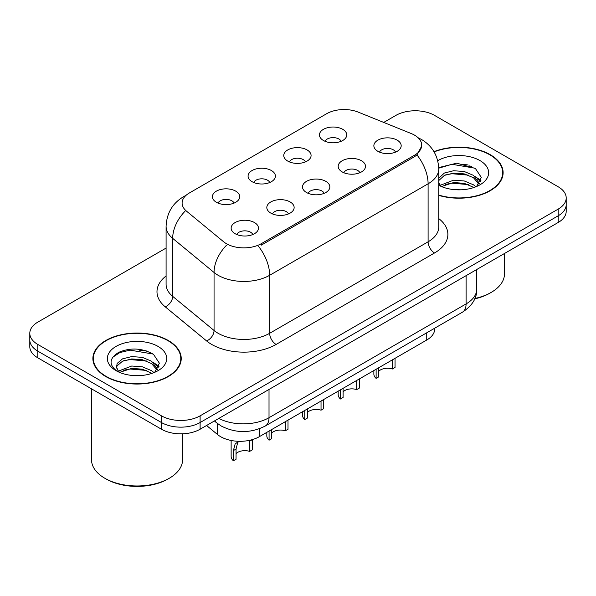 <?xml version="1.0" encoding="UTF-8"?>
<svg xmlns="http://www.w3.org/2000/svg" width="596" height="596" viewBox="0 0 596 596"><rect width="100%" height="100%" fill="white"/><g stroke="black" fill="none" stroke-linecap="round" stroke-linejoin="round"><path stroke-width="0.89" d="M287.756 161.091A13.663 7.89 180 0 1 285.052 158.856A13.663 7.89 180 0 1 289.574 149.052A13.663 7.89 180 0 1 307.082 149.931A13.663 7.89 180 0 1 309.793 158.856A13.663 7.89 180 0 1 287.756 161.091M305.42 161.911A8.195 4.731 0 0 0 303.215 159.601A8.195 4.731 0 0 0 295.139 158.402A8.195 4.731 0 0 0 289.425 161.911M252.078 181.691A13.663 7.89 180 0 1 249.366 179.456A13.663 7.89 180 0 1 253.896 169.651A13.663 7.89 180 0 1 271.404 170.538A13.663 7.89 180 0 1 274.115 179.456A13.663 7.89 180 0 1 252.078 181.691M269.735 182.51A8.195 4.731 0 0 0 267.537 180.201A8.195 4.731 0 0 0 259.461 179.001A8.195 4.731 0 0 0 253.747 182.51M216.4 202.29A13.663 7.89 180 0 1 213.688 200.055A13.663 7.89 180 0 1 218.21 190.258A13.663 7.89 180 0 1 235.718 191.137A13.663 7.89 180 0 1 238.43 200.055A13.663 7.89 180 0 1 216.4 202.29M234.057 203.109A8.195 4.731 0 0 0 231.859 200.8A8.195 4.731 0 0 0 223.783 199.6A8.195 4.731 0 0 0 218.061 203.109M323.442 140.492A13.663 7.89 180 0 1 320.73 138.257A13.663 7.89 180 0 1 325.252 128.453A13.663 7.89 180 0 1 342.76 129.332A13.663 7.89 180 0 1 345.471 138.257A13.663 7.89 180 0 1 323.442 140.492M341.098 141.312A8.195 4.731 0 0 0 338.9 139.002A8.195 4.731 0 0 0 330.825 137.803A8.195 4.731 0 0 0 325.103 141.312M342.178 171.909A13.663 7.89 180 0 1 339.474 169.681A13.663 7.89 180 0 1 343.996 159.877A13.663 7.89 180 0 1 361.504 160.756A13.663 7.89 180 0 1 364.216 169.681A13.663 7.89 180 0 1 342.178 171.909M359.842 172.728A8.195 4.731 0 0 0 357.637 170.426A8.195 4.731 0 0 0 349.561 169.227A8.195 4.731 0 0 0 343.847 172.728M306.5 192.508A13.663 7.89 180 0 1 303.789 190.28A13.663 7.89 180 0 1 308.318 180.476A13.663 7.89 180 0 1 325.826 181.355A13.663 7.89 180 0 1 328.538 190.28A13.663 7.89 180 0 1 306.5 192.508M324.157 193.327A8.195 4.731 0 0 0 321.959 191.025A8.195 4.731 0 0 0 313.883 189.826A8.195 4.731 0 0 0 308.169 193.327M270.822 213.107A13.663 7.89 180 0 1 268.111 210.88A13.663 7.89 180 0 1 272.633 201.075A13.663 7.89 180 0 1 290.14 201.955A13.663 7.89 180 0 1 292.852 210.88A13.663 7.89 180 0 1 270.822 213.107M288.479 213.927A8.195 4.731 0 0 0 286.281 211.625A8.195 4.731 0 0 0 278.205 210.425A8.195 4.731 0 0 0 272.484 213.927M235.137 233.706A13.663 7.89 180 0 1 232.433 231.479A13.663 7.89 180 0 1 236.955 221.675A13.663 7.89 180 0 1 254.462 222.554A13.663 7.89 180 0 1 257.174 231.479A13.663 7.89 180 0 1 235.137 233.706M252.801 234.526A8.195 4.731 0 0 0 250.596 232.224A8.195 4.731 0 0 0 242.52 231.025A8.195 4.731 0 0 0 236.806 234.526M377.864 151.309A13.663 7.89 180 0 1 375.152 149.082A13.663 7.89 180 0 1 379.674 139.278A13.663 7.89 180 0 1 397.182 140.157A13.663 7.89 180 0 1 399.894 149.082A13.663 7.89 180 0 1 377.864 151.309M395.52 152.129A8.195 4.731 0 0 0 393.323 149.82A8.195 4.731 0 0 0 385.247 148.62A8.195 4.731 0 0 0 379.525 152.129M411.225 133.541A24.592 14.2 180 0 1 414.511 135.136A24.592 14.2 180 0 1 421.715 145.178A24.592 14.2 180 0 1 414.511 155.213L261.227 243.712A24.592 14.2 180 0 1 223.694 241.82L186.555 211.2A24.592 14.2 180 0 1 182.108 203.057A24.592 14.2 180 0 1 189.312 193.015L326.697 113.694A24.592 14.2 180 0 1 358.189 112.108L411.225 133.541M434.737 328.18L434.737 328.873A27.327 15.779 180 0 1 426.736 340.025L259.305 436.697A27.327 15.779 180 0 1 217.6 434.588L206.566 425.492M438.768 195.384A44.178 25.501 0 0 0 503.121 172.691A44.178 25.501 0 0 0 490.188 154.655A44.178 25.501 0 0 0 433.97 151.66M168.288 340.502A44.178 25.501 0 0 0 120.146 334.974A44.178 25.501 0 0 0 92.879 358.539A44.178 25.501 0 0 0 105.812 376.575A44.178 25.501 0 0 0 153.954 382.103A44.178 25.501 0 0 0 181.229 358.539A44.178 25.501 0 0 0 168.288 340.502M93.334 360.833A44.178 25.501 0 0 0 93.177 361.511M421.774 145.916L416.954 154.923L414.57 156.651L261.286 245.15M166.09 248.07L37.801 322.138A27.327 15.779 0 0 0 29.8 333.291L29.8 346.678A27.327 15.779 0 0 0 37.801 357.831L161.464 429.224L161.464 422.534A27.327 15.779 0 0 0 200.107 422.534L558.199 215.789A27.327 15.779 0 0 0 566.2 204.637A27.327 15.779 0 0 1 558.199 215.789L200.107 422.534A27.327 15.779 0 0 1 161.464 422.534L37.801 351.141L161.464 422.534L161.464 415.837A27.327 15.779 0 0 0 200.107 415.837L558.199 209.099A27.327 15.779 0 0 0 566.2 197.939A27.327 15.779 0 0 0 558.199 186.786L434.536 115.393A27.327 15.779 0 0 0 395.893 115.393L383.72 122.426M29.8 339.981A27.327 15.779 0 0 0 37.801 351.141A27.327 15.779 0 0 1 29.8 339.981M29.8 333.291A27.327 15.779 0 0 0 37.801 344.443L161.464 415.837M180.923 361.511A44.178 25.501 0 0 0 180.774 360.833M502.823 175.664A44.178 25.501 0 0 0 502.666 174.986M149.76 352.214A36.431 21.031 0 0 0 147.033 351.692M471.66 166.366A36.431 21.031 0 0 0 468.933 165.852M161.464 429.224A27.327 15.779 0 0 0 200.107 429.224L558.199 222.479A27.327 15.779 0 0 0 566.2 211.327L566.2 197.939M395.044 358.323L395.044 367.464L392.392 368.991L392.392 359.857M376.121 369.252L376.121 378.385A13.663 7.89 180 0 1 373.863 374.042L373.863 370.556M392.392 368.991A10.02 5.781 0 0 0 378.765 371.233M378.765 367.725L378.765 376.858L376.121 378.385M359.366 378.922L359.366 388.063L356.713 389.59L356.713 380.457M340.435 389.851L340.435 398.992A13.663 7.89 180 0 1 338.178 394.649L338.178 391.155M356.713 389.59A10.02 5.781 0 0 0 343.087 391.833M343.087 388.324L343.087 397.457L340.435 398.992M323.688 399.521L323.688 408.662L321.035 410.19L321.035 401.056M304.757 410.45L304.757 419.591A13.663 7.89 180 0 1 302.5 415.248L302.5 411.754M321.035 410.19A10.02 5.781 0 0 0 307.409 412.432M307.409 408.923L307.409 418.057L304.757 419.591M288.002 420.12L288.002 429.262L285.357 430.789L285.357 421.655M269.079 431.05L269.079 440.191A13.663 7.89 180 0 1 266.822 435.847L266.822 432.353M285.357 430.789A10.02 5.781 0 0 0 271.724 433.031M271.724 429.522L271.724 438.656L269.079 440.191M231.136 440.466L231.136 456.447A13.663 7.89 180 0 0 233.394 460.79L233.394 450.591L235.137 443.968L238.81 441.301M252.324 439.662L252.324 449.861L249.672 451.388L249.672 441.189L252.324 439.662M238.929 441.301L237.715 442.485L236.046 449.056L236.046 459.255L233.394 460.79M249.672 451.388A10.02 5.781 0 0 0 236.046 453.63M438.768 195.086A43.717 25.241 0 0 0 502.666 172.691A43.717 25.241 0 0 0 489.86 154.841A43.717 25.241 0 0 0 434.119 151.913M474.878 298.469A45.542 26.291 0 0 0 491.149 292.427A45.542 26.291 0 0 0 504.492 273.832L504.492 253.486M474.707 298.864A43.717 25.241 0 0 0 489.86 293.172L491.149 292.427M453.973 189.595L460.917 189.804M440.355 185.237L453.616 180.178L464.277 180.968L473.507 184.834L475.913 186.764M441.576 186.511L453.616 182.54L464.277 183.33L473.939 187.494M438.768 182.495A20.592 11.89 0 0 0 441.763 186.675M438.768 178.197L444.392 173.026L453.616 170.732L464.277 171.521L473.507 175.388L479.422 183.561M438.768 180.558L444.392 175.388L453.616 173.093L464.277 173.883L473.507 177.75L478.953 184.171M438.768 185.274A29.696 17.15 0 0 0 479.951 184.82A29.696 17.15 0 0 0 479.951 160.57A29.696 17.15 0 0 0 437.74 160.689M476.621 186.474L481.27 177.34L475.385 168.467L456.797 163.162L438.745 167.58M440.571 186.161L438.768 184.097M438.76 168.154L451.999 164.295L474.982 168.199M445.45 174.926L451.999 173.734L468.411 175.142M477.389 178.979L480.629 181.355M445.45 184.373L451.999 183.181L468.411 184.589M474.923 176.431L480.935 180.454M106.14 376.389A43.717 25.241 0 0 0 153.783 381.857A43.717 25.241 0 0 0 180.774 358.539A43.717 25.241 0 0 0 167.968 340.689A43.717 25.241 0 0 0 120.317 335.22A43.717 25.241 0 0 0 93.334 358.539A43.717 25.241 0 0 0 106.14 376.389M169.257 478.275L167.968 479.013A43.717 25.241 0 0 1 106.14 479.013L104.851 478.275A45.542 26.291 0 0 0 169.257 478.275A45.542 26.291 0 0 0 182.592 459.68L182.592 433.813M132.081 375.443L139.017 375.644M118.462 371.084L131.723 366.026L142.384 366.816L151.607 370.675L154.021 372.612M119.684 372.358L131.723 368.388L142.384 369.177L152.047 373.342M118.671 372.008L116.54 367.017A20.592 11.89 0 0 0 119.863 372.522M116.54 367.017L117.166 363.411L122.493 358.874L131.723 356.579L142.384 357.369L151.607 361.228L157.523 369.401M116.593 367.307L117.166 365.773L122.493 361.228L131.723 358.941L142.384 359.731L151.607 363.59L157.061 370.019M154.722 372.321L159.378 363.188L153.492 354.315C142.206 348.034 130.651 347.364 118.835 352.303C109.142 358.293 108.532 364.581 117.002 371.174L117.107 371.241M158.052 346.41A29.696 17.15 0 0 0 116.049 346.41A29.696 17.15 0 0 0 116.049 370.66A29.696 17.15 0 0 0 158.052 370.66A29.696 17.15 0 0 0 158.052 346.41M91.508 388.838L91.508 459.68A45.542 26.291 0 0 0 104.851 478.275L106.14 479.013M112.666 357.295L119.833 352.571L130.099 350.135L153.09 354.046M123.558 360.774L130.099 359.582L146.512 360.99M155.489 364.819L158.73 367.203M123.558 370.213L130.099 369.028L146.512 370.436M153.023 362.279L159.043 366.302M261.227 243.712L261.227 245.187M414.511 155.213L414.511 156.688M426.736 332.799L426.736 340.025M217.6 423.592L217.6 434.588M259.305 428.8L259.305 436.697M438.768 218.605A45.542 26.291 180 0 1 434.536 252.972L276.104 344.443A9.111 5.26 60 0 1 269.66 333.291L428.099 241.82A36.431 21.031 0 0 0 438.768 226.942L438.768 168.936A36.431 21.031 180 0 1 428.099 183.806A31.879 18.409 -120 0 0 416.954 154.923M276.104 344.443A45.542 26.291 180 0 1 211.699 344.443A45.542 26.291 180 0 1 206.596 340.934L165.219 306.813A45.542 26.291 180 0 1 166.09 275.963M218.136 333.291A36.431 21.031 0 0 0 269.66 333.291L269.66 275.285A36.431 21.031 180 0 1 218.136 275.285A36.431 21.031 180 0 1 214.053 272.476L172.676 238.355A36.431 21.031 180 0 1 166.09 226.294L166.09 284.299A36.431 21.031 0 0 0 172.676 296.361L214.053 330.482A36.431 21.031 0 0 0 218.136 333.291M258.522 246.394A31.879 18.409 60 0 1 269.66 275.285L428.099 183.806L428.099 241.82A9.111 5.26 60 0 0 434.536 252.972M185.468 195.898A31.879 18.409 -120 0 0 183.359 196.822C172.46 203.37 166.709 213.189 166.09 226.294M184.969 211.304A31.879 21.322 129.5 0 0 172.676 238.355L172.676 296.361A9.111 6.094 -50.5 0 1 165.219 306.813M226.473 245.291A31.879 21.322 129.5 0 0 214.053 272.476L214.053 330.482A9.111 6.094 -50.5 0 1 206.596 340.934M200.107 415.837L200.107 429.224M558.199 209.099L558.199 222.479M37.801 344.443L37.801 357.831M218.814 418.422A36.431 21.031 0 0 0 269.019 417.699L466.094 303.915A36.431 21.031 0 0 0 476.77 289.045C477.038 298.082 472.218 305.822 462.325 312.252L265.242 426.036A18.215 10.519 60 0 0 269.019 417.699L269.019 389.441M466.094 275.657L466.094 303.915A18.215 10.519 60 0 1 462.325 312.252M214.865 420.702A18.215 12.181 129.5 0 0 216.743 422.914L214.396 420.977M233.394 450.591L236.046 449.056M468.083 164.973A36.431 21.031 0 0 0 461.393 164.347M146.184 350.82A36.431 21.031 0 0 0 139.494 350.195M421.715 145.178L421.715 146.944M438.768 168.936C438.149 155.832 432.398 146.013 421.499 139.471L418.042 137.713M186.295 195.13L183.359 196.822M265.242 426.036C250.588 433.404 235.927 433.404 221.265 426.036L216.743 422.914M476.77 289.045L476.77 269.496M502.666 176.341L502.666 172.691M180.774 362.189L180.774 358.539M93.334 362.189L93.334 358.539"/></g></svg>
